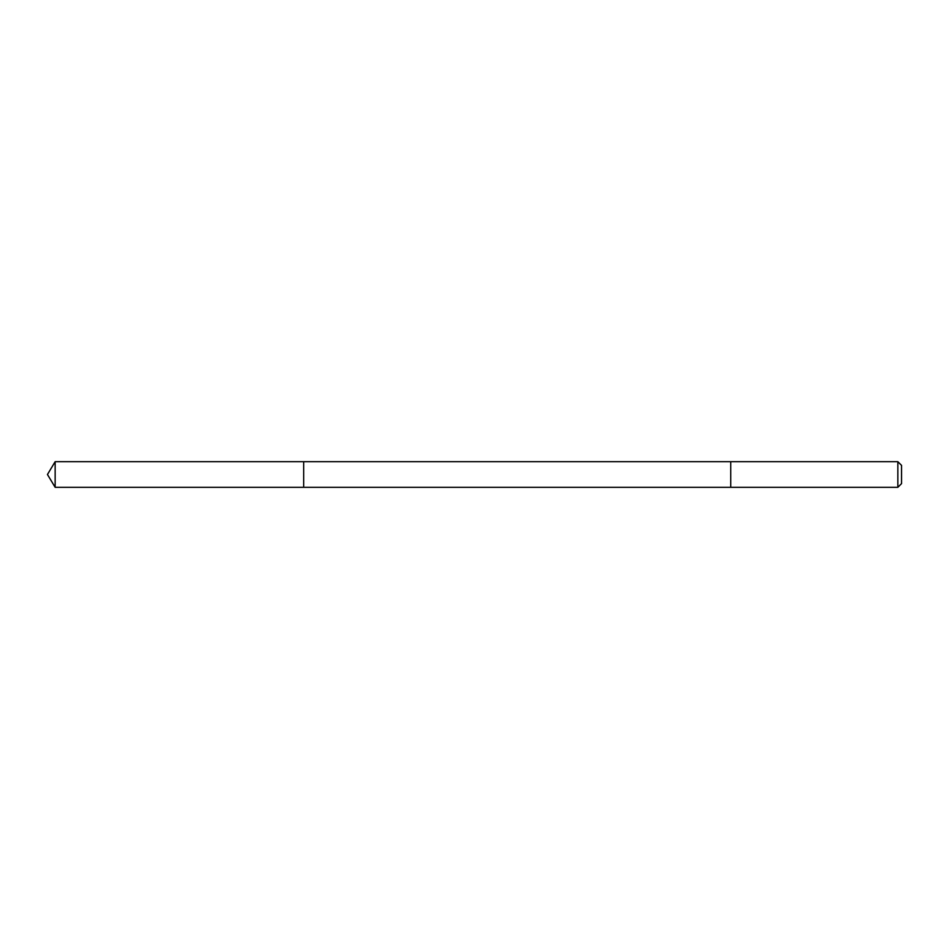 <?xml version="1.0" encoding="UTF-8"?>
<svg xmlns="http://www.w3.org/2000/svg" width="949" height="949" viewBox="0 0 949 949"><rect width="100%" height="100%" fill="white"/><g stroke="black" fill="none" stroke-linecap="round" stroke-linejoin="round"><path stroke-width="0.71" stroke-dasharray="4.75 3.56" d="M303.68 461.688L303.68 487.312L303.68 461.688M55.149 487.312L55.149 461.688M730.73 487.312L730.73 461.688L730.73 487.312M897.849 487.312L897.849 461.688M901.55 483.61L901.55 465.39"/><path stroke-width="1.42" d="M303.68 478.403L303.68 461.688L55.149 461.688L55.149 487.312L303.68 487.312L303.68 461.688L730.73 461.688L730.73 487.312L303.68 487.312L303.68 478.403M730.73 461.688L730.73 487.312L897.849 487.312L897.849 461.688L730.73 461.688M897.849 461.688L901.55 465.39L901.55 483.61L897.849 487.312M303.68 487.312L55.149 487.312L47.45 474.5L55.149 487.312M47.45 474.5L55.149 461.688"/></g></svg>
